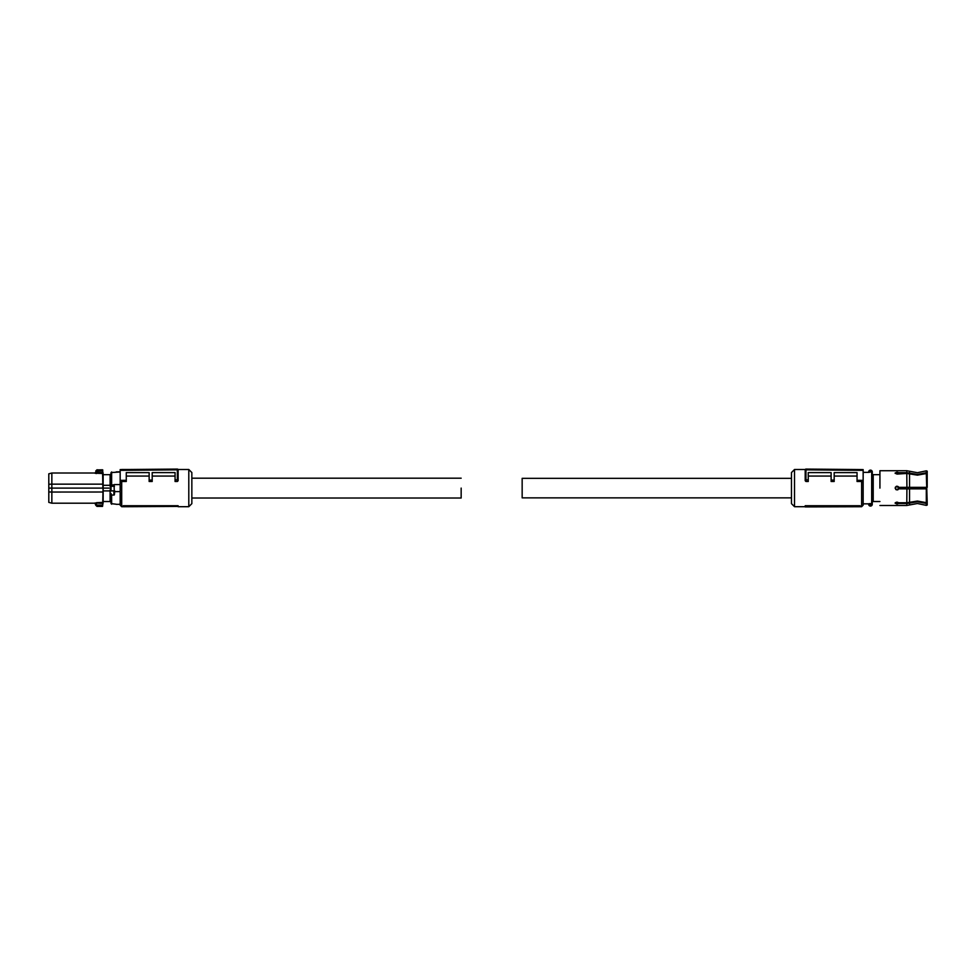 <?xml version="1.0" encoding="UTF-8"?>
<svg xmlns="http://www.w3.org/2000/svg" width="976" height="976" viewBox="0 0 976 976"><rect width="100%" height="100%" fill="white"/><g stroke="black" fill="none" stroke-linecap="round" stroke-linejoin="round"><path stroke-width="1.46" d="M178.12 506.41L178.12 505.739L123.22 505.739L124.013 506.727L178.12 506.41L124.013 506.727M120.17 470.347L120.17 469.578L177.351 469.078L177.351 469.846L120.17 470.347L120.17 482.681L121.695 481.497L121.695 506.703L123.976 506.703M178.035 469.493L188.795 469.493L188.795 506.703L178.12 506.703M123.22 505.739L124.013 506.19M177.364 479.863L177.351 469.846L178.12 469.846L178.12 480.729L177.364 481.497L177.364 479.863L178.12 479.545L178.12 480.729M177.351 479.863L175.07 479.887L175.07 481.497L177.364 481.497M152.195 476.068L175.07 476.068M121.695 481.497L126.27 481.497L126.27 472.604L149.145 472.604L149.145 481.497L152.195 481.497L152.195 472.604L175.07 472.604L175.07 479.887M126.27 476.068L149.145 476.068M120.17 482.681L120.17 505.178L121.695 506.703M188.795 506.703L191.845 503.653L191.845 472.543L188.795 469.493M178.12 479.545L178.12 469.846L177.364 469.078A0.756 0.756 0 0 0 177.351 469.078M149.145 480.107L152.195 480.082M120.17 480.363L126.27 480.314M178.12 469.846A0.756 0.756 0 0 0 177.364 469.078M114.814 491.623L120.17 491.623L120.17 484.584L114.07 484.584L114.375 494.759L111.63 495.186L111.02 493.502L111.02 503.616L116.205 504.226M119.255 504.226L120.17 504.226M116.205 504.311L119.255 504.311M114.216 490.843L111.02 490.989L111.02 472.579L120.17 471.969M114.68 490.843L111.02 490.843M114.79 490.989L114.375 494.759M111.02 503.616L111.02 493.502M119.255 471.823L116.205 471.896L119.255 471.823M111.776 485.658L113.924 485.658L111.776 485.658M111.02 472.579L111.02 486.365L110.105 486.365L110.105 485.292L103.151 485.292L103.127 491.465M111.02 502.286L110.105 501.518L110.105 489.83L111.02 489.83M111.02 473.921L110.105 474.678L110.105 485.292M111.02 488.098L103.175 488.098L103.151 490.904L110.105 490.904M103.151 490.904L103.151 501.518L110.105 501.518M48.8 491.941L48.8 502.384L51.85 503.201L51.85 492.05L48.8 491.941L48.8 473.824L51.85 473.006L51.85 484.145L102.809 484.145L102.846 488.098L51.85 488.098L51.85 492.05L103.114 492.014L103.041 503.409M103.127 484.743L102.736 503.396L94.928 502.994L96.441 503.396L96.514 505.104L102.602 505.104L102.529 506.263L96.966 506.263L96.514 505.104L95.758 505.202L96.966 506.398L95.746 505.226L96.502 505.031M103.151 485.292L103.151 474.678L110.105 474.678M103.236 474.678L102.529 469.932L102.809 484.145L103.114 473.787M103.236 501.518L102.529 506.398L96.966 506.398M102.834 470.078L96.966 469.798L95.697 472.469L103.041 472.787M102.529 469.798L96.966 469.932L96.514 471.103L102.602 471.103L102.809 473.519L94.928 473.201L96.441 473.519L96.502 471.164L94.928 473.201M48.8 484.267L51.85 484.145L51.85 488.098L48.8 488.098M51.85 503.201L94.928 503.201L95.746 505.031L95.697 503.726M96.502 471.164L95.758 471.005L96.966 469.798M191.845 498.016L461.16 498.016L461.16 488.098C461.16 475.312 461.16 475.312 461.16 488.098M791.475 497.858L522.16 497.858L522.16 478.338L791.475 478.338M861.625 469.566L853.5 469.493M805.285 469.493L794.525 469.493L794.525 506.703L805.2 506.703M861.625 506.703L861.625 481.497L863.15 482.681L863.15 505.178L861.625 506.703L859.344 506.703M861.625 481.497L857.05 481.497L857.05 472.604L834.175 472.604L834.175 481.497L831.125 481.497L831.125 480.082L834.175 480.107M857.05 476.068L834.175 476.068M831.125 476.068L808.25 476.068M831.125 480.082L831.125 472.604L808.25 472.604L808.25 481.497L805.969 481.497L805.2 480.729L805.2 469.846A0.756 0.756 0 0 1 805.969 469.078L805.2 469.846L805.969 469.846L805.969 481.497M860.1 505.739L805.2 505.739L805.2 506.922L859.307 506.727L860.1 505.739L805.2 506.41M794.525 506.703L791.475 503.653L791.475 472.543L794.525 469.493M863.15 482.681L863.15 480.363L857.05 480.314M808.25 479.887L805.969 479.863M805.2 480.729L805.2 479.545L805.956 479.863M805.2 479.545L805.2 469.846M863.15 480.363L863.15 470.347L805.969 469.846L805.969 469.078L863.15 469.578L863.15 470.347M897.005 502.115L898.75 502.762L897.005 502.115L895.102 503.152L897.005 504.019L898.75 503.518L898.75 502.762L906.789 502.762L917.44 501.042L926.297 502.664L926.297 488.866L898.75 488.866L897.005 490.001L898.75 488.866M927.2 502.372L926.297 502.664L927.2 502.372L926.297 473.543L917.44 475.153L906.789 473.445L896.907 474.092M926.444 502.616L927.2 502.908L927.2 505.043L926.297 505.373L926.297 503.421L917.44 501.798L906.789 503.518L898.75 503.518M926.297 503.421L927.2 503.14M927.2 473.824L926.297 473.543L927.2 473.824L927.2 487.341L926.297 487.341L926.285 488.866L926.285 487.341L909.534 487.341L909.534 473.885M898.75 472.677L897.005 472.177L895.102 473.043L897.005 474.092L898.75 472.677L906.789 472.677L917.44 474.397L926.297 472.774L927.2 473.067L926.444 473.592M926.297 472.774L926.297 470.835L917.44 472.701L906.789 470.713L879.925 470.713L879.925 488.098C879.925 510.533 879.925 510.533 879.925 488.098M927.2 473.067L927.2 471.164L926.297 470.835M895.785 489.574L895.419 487.048M896.346 486.304L898.75 487.341L909.534 487.341M898.335 486.743L897.005 486.194L895.102 488.098L897.005 490.001M906.911 487.341L906.789 473.445M895.273 473.458L898.75 473.47L896.846 472.982M895.273 502.738L898.75 502.725L895.273 502.738L896.907 502.115M906.911 488.866L906.789 502.762M879.925 501.518L873.215 501.518L873.215 474.678L872.3 474.678L872.3 471.969L872.251 504.665A1.83 1.83 0 0 1 868.689 504.665L869.25 504.348L868.689 504.665M879.925 474.678L873.215 474.678M870.47 506.056A1.83 1.83 0 0 1 868.86 505.104M873.215 501.518L872.3 501.518M872.3 471.969L872.251 471.542A1.83 1.83 0 0 0 872.08 471.103L872.3 471.969L872.08 471.103A1.83 1.83 0 0 0 868.689 471.542L871.544 471.396A1.22 1.22 0 0 0 869.396 471.396L868.64 471.969M868.64 504.226L869.25 503.64L869.25 504.348M868.701 503.836L863.15 503.836M871.69 471.737L868.64 472.36M869.25 471.737L869.25 472.36L863.15 472.36M898.079 489.684L898.079 486.524L898.079 489.684M111.63 495.186L111.63 504.226M111.63 471.969L111.63 484.926L114.07 484.926L114.07 485.597M113.875 490.843L113.936 495.186M111.02 485.048L111.63 485.597M111.24 486.268L114.46 486.268M103.114 502.42L96.441 502.689M909.534 502.323L909.534 488.866M926.297 505.373L917.44 503.506L909.534 504.97L909.534 503.079M909.534 473.116L909.534 471.225M909.534 504.97L906.789 505.483L906.789 503.518M906.789 472.677L906.789 470.713M871.653 504.519A1.22 1.22 0 0 1 869.287 504.519L871.653 504.519M871.69 504.348L872.3 503.043M869.25 503.64L871.69 503.64L871.69 472.286L872.3 472.884M898.994 488.866L898.994 487.341M924.76 488.866L924.76 487.341M121.695 469.493L129.82 469.493M51.85 473.006L94.928 473.006L95.697 472.262M461.16 478.191L191.845 478.191M906.789 505.483L879.925 505.483"/></g></svg>
